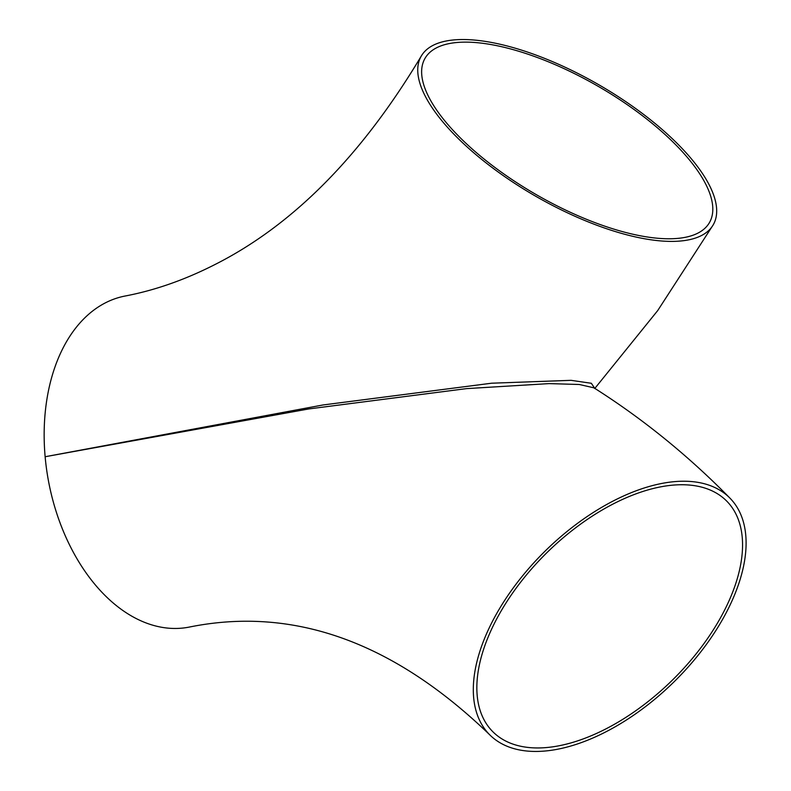 <?xml version="1.0" encoding="UTF-8"?>
<svg xmlns="http://www.w3.org/2000/svg" width="791" height="791" viewBox="0 0 791 791"><rect width="100%" height="100%" fill="white"/><g stroke="black" fill="none" stroke-linecap="round" stroke-linejoin="round"><path stroke-width="1.19" d="M679.073 145.346A168.612 64.051 -150 0 1 713.195 224.881A168.612 64.051 -150 0 1 535.171 195.931A168.612 64.051 -150 0 1 421.267 56.082A168.612 64.051 -150 0 1 529.614 52.789A168.612 64.051 -150 0 1 679.073 145.346M489.441 734.523A168.612 91.815 -44.5 0 1 545.355 550.852A168.612 91.815 -44.5 0 1 729.964 498.152A168.612 91.815 -44.5 0 1 721.54 621.202A168.612 91.815 -44.5 0 1 489.441 734.523C393.196 641.738 293.016 605.946 188.891 627.154A168.612 110.206 -100.9 0 1 45.136 456.733A168.612 110.206 -100.9 0 1 125.067 296.032C154.621 290.416 184.333 280.044 214.193 264.926C292.601 225.524 361.625 155.916 421.267 56.082M729.964 498.152C688.15 455.567 642.796 418.795 593.922 387.817L579.279 384.485L549.122 383.605L466.561 388.618L308.737 408.947L45.136 456.733L322.946 404.982L491.597 383.21L571.072 380.333L591.332 383.279L594.773 388.351M470.685 42.239A164.231 62.38 -150 0 1 676.167 145.218A164.231 62.38 -150 0 1 709.408 222.686A164.231 62.38 -150 0 1 536.011 194.487A164.231 62.38 -150 0 1 425.064 58.277A164.231 62.38 -150 0 1 470.685 42.239M685.748 484.824A164.231 89.423 -44.5 0 1 726.84 501.227A164.231 89.423 -44.5 0 1 672.39 680.122A164.231 89.423 -44.5 0 1 492.566 731.457A164.231 89.423 -44.5 0 1 521.467 581.118A164.231 89.423 -44.5 0 1 685.748 484.824M713.195 224.881L657.717 310.566L594.842 388.401M594.644 388.45L593.922 387.817"/></g></svg>
